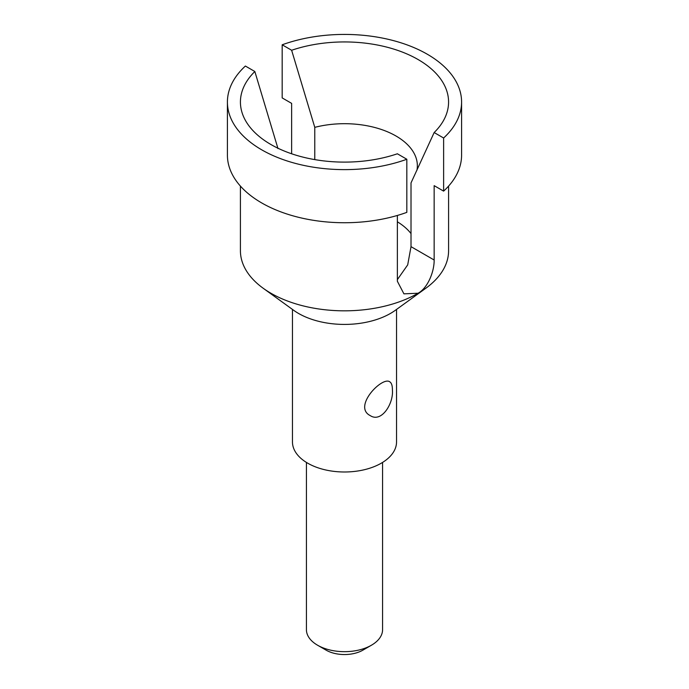 <?xml version="1.0" encoding="UTF-8"?>
<svg xmlns="http://www.w3.org/2000/svg" width="689" height="689" viewBox="0 0 689 689"><rect width="100%" height="100%" fill="white"/><g stroke="black" fill="none" stroke-linecap="round" stroke-linejoin="round"><path stroke-width="1.03" d="M306.424 462.422L306.424 629.677A38.076 21.988 -0 0 0 317.569 645.223A38.076 21.988 -0 0 0 371.431 645.223A38.076 21.988 -0 0 0 382.576 629.677L382.576 462.422M326.104 650.149L317.569 645.223A38.076 21.988 -0 0 0 317.577 645.223L326.104 650.149A26.018 15.02 -0 0 0 362.896 650.149L371.431 645.223M291.636 153.785L291.636 103.376L282.171 97.907L282.171 44.794L291.636 50.263L314.778 127.353L314.778 159.615M254.844 71.51L245.379 66.041A117.087 67.6 -0 0 0 227.413 102.024A117.087 67.6 -0 0 0 287.881 161.192A117.087 67.6 -0 0 0 406.829 159.254L397.364 153.785A104.082 60.089 -0 0 1 244.673 119.016A104.082 60.089 -0 0 1 254.844 71.51L277.986 148.6M397.364 279.622L407.699 264.886L411.014 246.653L411.014 182.921L434.156 132.538L443.621 138.007L443.621 191.12L434.156 185.651L434.156 260.011C434.328 271.233 428.024 287.838 418.094 293.23L403.926 293.85L397.364 281.258L397.364 215.459M227.413 102.024L227.413 155.137A117.087 67.6 -0 0 0 287.881 214.305A117.087 67.6 -0 0 0 406.829 212.367L406.829 159.254M392.411 389.94C393.677 403.59 381.456 423.089 370.226 415.596C352.492 406.734 382.24 376.116 389.741 381.792C391.541 382.92 392.429 385.633 392.411 389.94M240.418 186.108L240.418 250.744A104.082 60.089 -0 0 0 263.164 288.235A104.082 60.089 -0 0 0 418.094 293.23A104.082 60.089 -0 0 0 425.836 288.235A104.082 60.089 -0 0 0 448.582 250.744L448.582 186.108M411.014 233.58A72.853 42.063 -0 0 0 397.364 221.798M292.463 309.421L292.463 441.95A52.037 30.049 -0 0 0 344.5 471.991A52.037 30.049 -0 0 0 396.537 441.95L396.537 309.421M263.164 288.235L293.66 310.291A65.05 37.559 -0 0 0 395.34 310.291L425.836 288.235M443.621 191.12A117.087 67.6 -0 0 0 461.587 155.137L461.587 102.024A117.087 67.6 -0 0 0 401.119 42.856A117.087 67.6 -0 0 0 282.171 44.794M443.621 138.007A117.087 67.6 -0 0 0 461.587 102.024M434.156 132.538A104.082 60.089 -0 0 0 444.327 119.016A104.082 60.089 -0 0 0 408.508 54.646A104.082 60.089 -0 0 0 291.636 50.263M416.94 170.261A72.853 42.063 -0 0 0 417.353 165.756A72.853 42.063 -0 0 0 314.778 127.353M411.014 246.653L434.156 260.011"/></g></svg>
